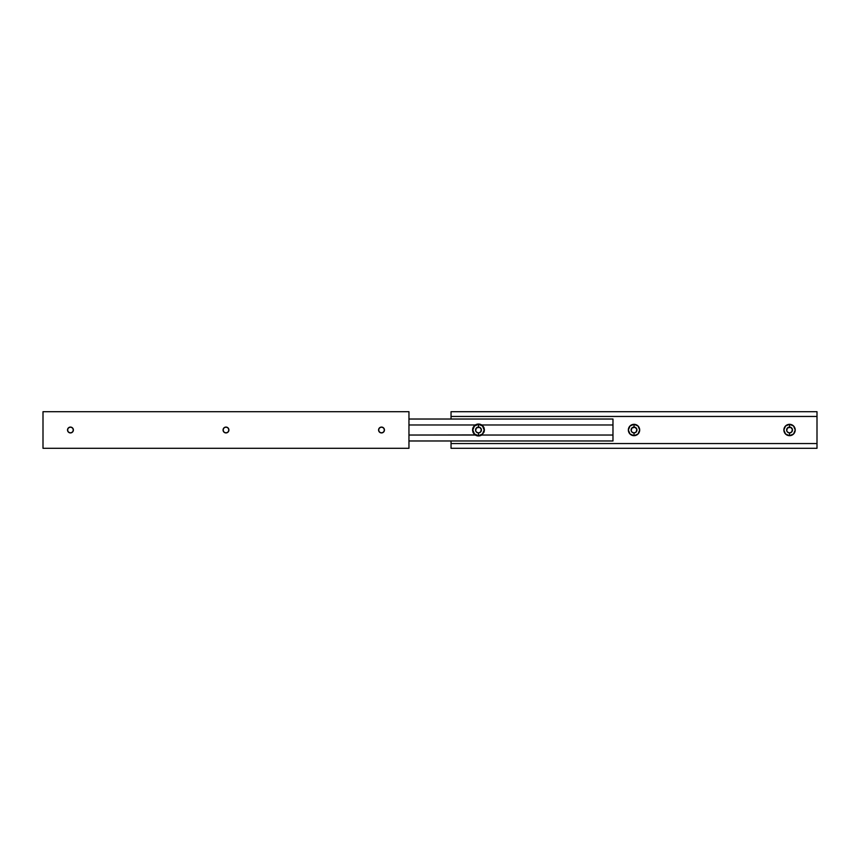 <?xml version="1.0" encoding="UTF-8"?>
<svg xmlns="http://www.w3.org/2000/svg" width="860" height="860" viewBox="0 0 860 860"><rect width="100%" height="100%" fill="white"/><g stroke="black" fill="none" stroke-linecap="round" stroke-linejoin="round"><path stroke-width="1.29" d="M634.024 432.924A2.924 2.924 0 0 0 636.948 430A2.924 2.924 0 0 0 634.024 427.076L634.024 424.324A5.676 5.676 0 0 1 639.689 430A5.676 5.676 0 0 1 634.024 435.676L634.024 432.924L631.949 432.075L631.154 430.57L631.949 427.925L635.142 427.291L636.894 429.43L636.088 432.075L634.024 432.924L634.024 435.676L638.034 434.01L639.689 430L638.034 425.99L634.024 424.324L630.014 425.99L628.348 430L630.014 434.01L634.024 435.676A5.676 5.676 0 0 1 628.348 430A5.676 5.676 0 0 1 634.024 424.324L634.024 427.076A2.924 2.924 0 0 0 631.089 430A2.924 2.924 0 0 0 634.024 432.924M789.555 432.924A2.924 2.924 0 0 0 792.479 430A2.924 2.924 0 0 0 789.555 427.076L789.555 424.324A5.676 5.676 0 0 1 795.221 430A5.676 5.676 0 0 1 789.555 435.676L789.555 432.924L787.48 432.075L786.685 430.57L787.48 427.925L790.673 427.291L792.425 429.43L791.619 432.075L789.555 432.924L789.555 435.676L793.565 434.01L795.221 430L793.565 425.99L789.555 424.324L785.545 425.99L783.879 430L785.545 434.01L789.555 435.676A5.676 5.676 0 0 1 783.879 430A5.676 5.676 0 0 1 789.555 424.324L789.555 427.076A2.924 2.924 0 0 0 786.62 430A2.924 2.924 0 0 0 789.555 432.924M478.493 432.924A2.924 2.924 0 0 0 481.417 430A2.924 2.924 0 0 0 478.493 427.076L478.493 424.324A5.676 5.676 0 0 1 484.158 430A5.676 5.676 0 0 1 478.493 435.676L478.493 432.924L476.418 432.075L475.623 430.57L476.418 427.925L479.611 427.291L481.363 429.43L480.557 432.075L478.493 432.924L478.493 435.676L482.503 434.01L484.158 430L482.503 425.99L478.493 424.324L474.483 425.99L472.817 430L474.483 434.01L478.493 435.676A5.676 5.676 0 0 1 472.817 430A5.676 5.676 0 0 1 478.493 424.324L478.493 427.076A2.924 2.924 0 0 0 475.558 430A2.924 2.924 0 0 0 478.493 432.924M451.038 448.296L817 448.296L451.038 448.296L451.038 443.545L817 443.545L817 448.296L817 443.545L451.038 443.545L451.038 440.976L451.038 448.296M451.038 419.024L451.038 416.455L817 416.455L817 443.545L817 416.455L451.038 416.455L451.038 411.704L817 411.704L817 416.455L817 411.704L451.038 411.704L451.038 419.024M484.341 431.053L483.223 426.399L484.341 431.053L481.654 435.031A5.945 5.945 0 0 1 475.322 435.031L474.516 434.429M473.752 433.601L472.538 430L474.01 426.087M480.138 435.708L481.654 435.031L612.976 435.031L612.976 419.024L408.962 419.024L612.976 419.024L612.976 424.969L481.654 424.969L612.976 424.969L612.976 435.031L481.654 435.031L484.083 432.032M474.258 425.818L472.892 427.979L472.635 431.043L473.29 427.119M472.635 428.946L472.903 427.968M472.892 432.021L473.29 432.881M475.15 434.923L408.962 435.031L475.322 435.031L476.838 435.708M408.962 424.969L475.322 424.969L408.962 424.969M474.268 434.182L474.978 434.794M408.962 440.976L612.976 440.976L408.962 440.976M476.838 424.292L480.138 424.292L475.322 424.969A5.945 5.945 0 0 1 481.654 424.969L480.138 424.292M612.976 435.031L612.976 440.976L612.976 435.031M482.223 425.367L481.654 424.969M484.438 430L484.083 427.99M483.696 427.119L484.083 427.979M225.976 432.924A2.924 2.924 0 0 1 223.052 430A2.924 2.924 0 0 1 225.976 427.076L223.912 427.925L223.052 430L223.912 432.075L225.976 432.924L228.05 432.075L228.91 430L228.05 427.925L225.976 427.076A2.924 2.924 0 0 1 228.91 430A2.924 2.924 0 0 1 225.976 432.924M70.445 432.924A2.924 2.924 0 0 1 67.521 430A2.924 2.924 0 0 1 70.445 427.076L68.381 427.925L67.521 430L68.381 432.075L70.445 432.924L72.519 432.075L73.38 430L72.519 427.925L70.445 427.076A2.924 2.924 0 0 1 73.38 430A2.924 2.924 0 0 1 70.445 432.924M381.507 432.924A2.924 2.924 0 0 1 378.583 430A2.924 2.924 0 0 1 381.507 427.076L379.443 427.925L378.583 430L379.443 432.075L381.507 432.924L383.581 432.075L384.441 430L383.581 427.925L381.507 427.076A2.924 2.924 0 0 1 384.441 430A2.924 2.924 0 0 1 381.507 432.924M43 448.296L408.962 448.296L43 448.296L43 411.704L408.962 411.704L43 411.704L43 448.296M408.962 411.704L408.962 448.296L408.962 411.704"/></g></svg>
